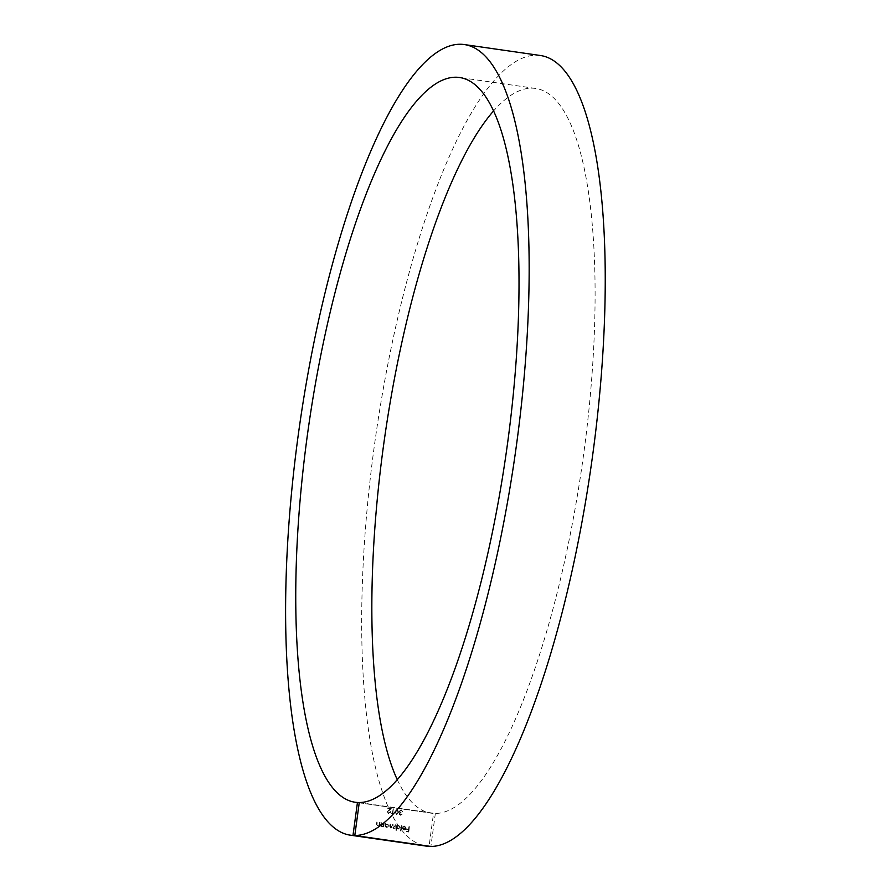 <?xml version="1.0" encoding="UTF-8"?>
<svg xmlns="http://www.w3.org/2000/svg" width="891" height="891" viewBox="0 0 891 891"><rect width="100%" height="100%" fill="white"/><g stroke="black" fill="none" stroke-linecap="round" stroke-linejoin="round"><path stroke-width="0.67" stroke-dasharray="4.46 3.34" d="M399.625 813.828L400.493 814.808L402.131 814.207L400.449 815.332L399.168 813.761L399.903 812.77L399.246 811.267L401.206 809.83L402.676 811.623L400.928 810.353L399.703 811.289L401.028 813.16L399.435 813.828L400.337 814.786L401.685 814.14M401.496 814.14L400.271 815.332L398.99 813.761L399.714 812.77L399.057 811.267L401.206 809.83L402.676 811.623M379.611 822.471L379.544 826.369L379.187 825.612L377.684 826.169L376.57 824.03L376.837 822.081L377.639 825.701L379.21 824.877L379.421 822.471L380.056 822.538M379.878 822.538L379.354 826.358L378.998 825.601L377.494 826.157L376.392 824.019L376.837 822.081M383.865 823.084L383.798 826.982L383.442 826.224L381.938 826.781L380.825 824.643L381.092 822.694L381.237 825.434L382.05 826.325L383.464 825.489L383.687 823.084L384.322 823.15M385.38 826.48L385.346 823.306L385.714 824.03L387.307 823.518L388.955 825.779L386.761 827.472L385.38 826.48L385.28 827.193M385.101 827.182L385.168 823.295L385.525 824.019L387.307 823.518L388.955 825.779M388.777 825.779L387.017 827.494L385.202 826.48M401.418 825.612L400.683 830.98L401.228 825.612L401.863 825.679M405.75 828.084L404.603 826.48L402.765 826.815L404.603 826.002L406.185 828.24L405.594 829.454L404.057 829.967L402.676 828.998L402.454 827.616L405.75 828.084L404.414 826.469L403.133 827.093M402.955 827.093L404.603 826.002L406.185 828.24M406.006 828.24L404.314 829.989L402.676 828.998M359.24 802.735L433.516 813.427L429.094 846.194M409.092 826.714L408.835 832.016L406.385 831.659L408.457 831.414L408.668 829.811L406.741 828.986L408.746 829.265L408.913 826.714L409.537 826.781M396.673 828.073L395.916 830.289L396.64 824.932L396.996 825.656L398.6 825.144L400.248 827.405L398.054 829.098L396.495 828.073L396.361 830.356M396.183 830.356L396.462 824.921L396.818 825.645L398.6 825.144L400.248 827.405M400.07 827.405L398.299 829.12L396.495 828.073M395.159 824.71L395.092 828.608L392.318 827.327L390.837 828.062L389.846 826.057L390.124 823.986L390.804 827.594L393.087 824.42L393.321 827.962L395.604 824.776M395.426 824.776L394.902 828.597L394.546 827.873L393.176 828.418L392.318 827.327M395.225 811.779L397.33 809.273L398.645 812.269L396.595 814.775L395.047 811.768L397.33 809.273L398.645 812.269M392.942 813.572L393.722 813.683L392.419 814.04L393.131 808.805L392.764 813.561L393.722 813.683M387.841 811.89L388.61 813.104L390.57 812.135L388.699 813.639L387.385 811.868L390.113 808.917L387.841 808.048L391.26 808.538L387.663 811.89L388.61 813.104L390.124 812.069M389.946 812.069L388.521 813.639L387.385 811.868M359.262 802.535L435.343 813.483A366.112 99.681 -81.8 0 0 583.171 457.684A366.112 99.681 -81.8 0 0 535.614 88.443A366.112 99.681 -81.8 0 0 493.547 110.985M397.297 779.714A366.112 99.681 -81.8 0 0 431.3 813.205A366.112 99.681 -81.8 0 0 433.516 813.427M540.358 55.498A399.402 108.747 -81.8 0 0 375.824 435.331A399.402 108.747 -81.8 0 0 426.566 846.149M435.343 813.483L430.888 846.45M409.359 826.781L408.835 832.016M408.657 832.016L406.385 831.659M406.274 831.125L408.457 831.414M408.278 831.414L408.668 829.811M408.49 829.799L406.675 829.521M406.563 828.975L408.746 829.265M408.568 829.265L408.913 826.714M402.498 828.986L402.454 827.616M402.275 827.605L405.572 828.084M405.461 828.541L402.665 828.14L403.913 829.488L405.639 828.552L402.843 828.151L404.102 829.488L405.639 828.552M403.913 829.488L405.093 829.265L403.913 829.488M401.685 825.679L401.139 831.047M400.505 830.98L401.228 825.612M398.344 825.601L396.829 826.893L398.121 828.641L399.803 827.338L398.522 825.612L396.651 826.893L398.121 828.641L399.614 827.327L398.344 825.601M393.967 828.329L393.176 828.418L393.967 828.329M392.129 827.327L390.659 828.051L389.657 826.057L390.124 823.986M389.946 823.986L390.57 824.052M390.392 824.052L390.804 827.594L392.641 824.353M392.452 824.342L393.087 824.42M392.909 824.409L393.321 827.962L394.969 824.71M387.05 823.975L385.358 825.266L386.839 827.015L388.509 825.712L387.039 823.963L385.547 825.266L386.638 826.993L388.331 825.712L387.05 823.975M384.132 823.15L383.798 826.982M383.163 826.904L383.442 826.224M383.264 826.213L381.76 826.77L380.646 824.632L381.092 822.694M380.914 822.683L381.537 822.749M381.359 822.749L381.237 825.434M381.047 825.422L382.083 826.325L383.464 825.489M383.286 825.478L383.687 823.084M376.648 822.07L377.283 822.137M377.105 822.137L376.982 824.821M376.793 824.81L377.639 825.701L379.21 824.877M379.031 824.866L379.421 822.471M402.041 811.545L401.93 810.777M401.752 810.765L400.738 810.342L399.703 811.289M399.513 811.289L401.095 812.625M400.917 812.614L399.435 813.828M398.466 812.258L396.406 814.775L395.047 811.768M395.493 811.835L396.595 814.24L398.199 812.202L397.252 809.808L395.86 810.554L395.493 811.835L396.462 814.229L398.01 812.202L397.252 809.808L395.682 811.846M393.165 814.174L392.419 814.04M392.24 814.04L393.131 808.805M392.942 808.805L393.577 808.872M393.399 808.872L392.764 813.561M387.206 811.857L390.113 808.917M389.924 808.917L387.763 808.582M387.652 808.037L391.26 808.538M391.071 808.538L389.011 810.42M388.832 810.42L387.663 811.89M535.614 88.443L459.544 77.495M431.3 813.205L355.231 802.256"/><path stroke-width="1.34" d="M354.807 835.502L430.888 846.45A399.402 108.747 -81.8 0 0 592.214 458.453A399.402 108.747 -81.8 0 0 540.358 55.498L464.278 44.55A399.402 108.747 -81.8 0 1 516.134 447.505A399.402 108.747 -81.8 0 1 354.807 835.502L359.262 802.535A366.112 99.681 -81.8 0 0 507.09 446.736A366.112 99.681 -81.8 0 0 459.544 77.495A366.112 99.681 -81.8 0 0 308.709 425.675A366.112 99.681 -81.8 0 0 355.231 802.256A366.112 99.681 -81.8 0 0 357.447 802.479L359.24 802.735M357.447 802.479L352.981 835.446L429.094 846.194M464.278 44.55A399.402 108.747 -81.8 0 0 299.744 424.383A399.402 108.747 -81.8 0 0 350.486 835.201A399.402 108.747 -81.8 0 0 352.981 835.446M493.547 110.985A366.112 99.681 -81.8 0 0 384.789 436.623A366.112 99.681 -81.8 0 0 397.297 779.714M350.486 835.201L426.566 846.149A399.402 108.747 -81.8 0 0 429.061 846.394"/></g></svg>
